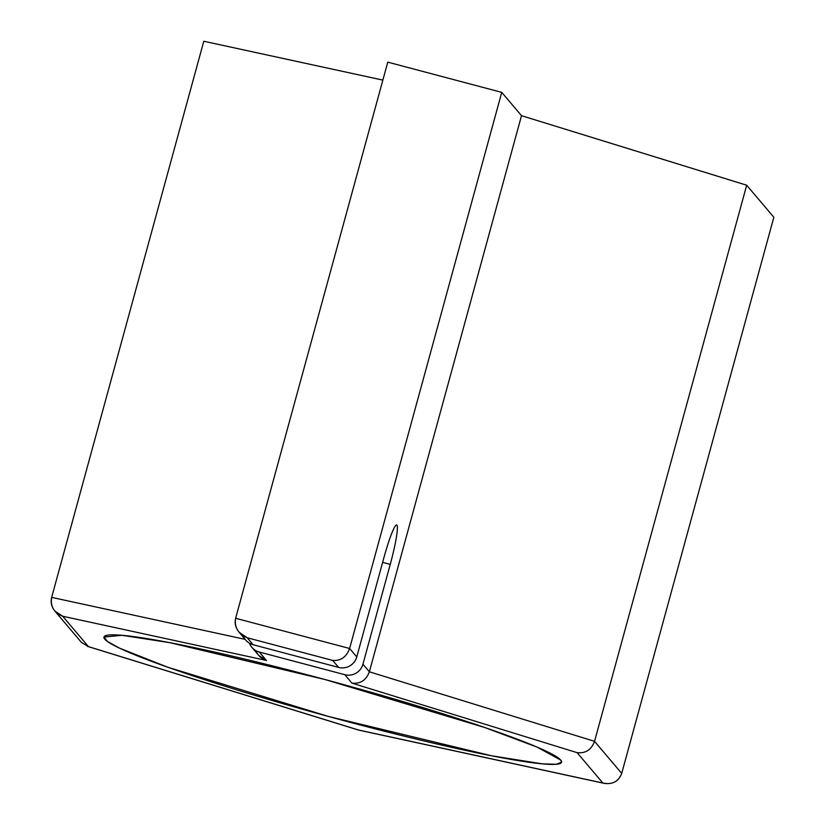 <?xml version="1.0" encoding="UTF-8"?>
<svg xmlns="http://www.w3.org/2000/svg" width="825" height="825" viewBox="0 0 825 825"><rect width="100%" height="100%" fill="white"/><g stroke="black" fill="none" stroke-linecap="round" stroke-linejoin="round"><path stroke-width="1.24" d="M203.785 41.25L51.655 597.372L245.108 639.344L51.655 597.372L203.785 41.25L382.852 80.108L203.785 41.25M54.893 611.088L81.438 642.417L88.45 646.614L62.71 616.244L54.893 611.088C51.532 606.901 50.449 602.322 51.655 597.372C50.191 606.292 53.883 612.583 62.71 616.244L266.444 660.454C261.381 658.742 257.854 655.473 255.863 650.626M521.503 115.686L746.687 185.213L773.84 217.264L621.71 773.386L773.84 217.264L746.687 185.213L594.547 741.335L621.71 773.386L594.547 741.335L746.687 185.213L521.503 115.686L501.744 92.369L521.503 115.686L369.363 671.798L521.503 115.686M387.771 62.143L501.744 92.369L387.771 62.143L235.63 618.265L387.771 62.143M560.732 760.083A237.167 17.366 15.3 0 1 235.909 689.597A237.167 17.366 15.3 0 1 201.692 649.223A237.167 17.366 15.3 0 1 560.732 760.083L537.209 747.151L484.615 727.464L325.184 679.573L169.919 642.696L121.976 635.291L104.012 637.055L107.518 641.52L119.677 648.223L167.774 667.229L328.195 716.389L491.298 755.731L542.376 763.868L556.256 764.28L561.547 762.217L560.732 760.083M251.893 647.347L258.627 655.298L266.444 660.454L62.71 616.244L88.45 646.614L358.514 730.001L602.848 783.018L577.108 752.658L351.924 683.121L344.778 674.695L259.298 652.028L266.444 660.454L259.298 652.028A14.819 14.695 139.7 0 1 249.418 643.191A14.819 14.695 -40.3 0 0 259.298 652.028L344.778 674.695A14.819 14.695 -40.3 0 0 362.928 664.208L369.363 671.798L594.547 741.335L369.363 671.798L362.928 664.208L390.235 564.393L362.928 664.208A14.819 14.695 139.7 0 1 344.778 674.695L351.924 683.121C360.37 684.038 366.176 680.264 369.363 671.798C366.176 680.264 360.37 684.038 351.924 683.121L577.108 752.658C585.554 753.576 591.37 749.801 594.547 741.335C591.37 749.801 585.554 753.576 577.108 752.658L602.848 783.018C612.15 784.957 618.441 781.749 621.71 773.386C618.781 781.203 612.954 784.544 604.22 783.379L358.514 730.001L87.378 646.336L358.638 730.094L604.22 783.379M235.63 618.265L349.614 648.491L501.744 92.369L349.614 648.491L356.761 656.927L384.068 557.112A37.063 3.929 -75.1 0 1 396.907 525.102A37.063 3.929 -75.1 0 1 390.235 564.393A37.063 3.929 104.9 0 0 396.65 524.937A37.063 3.929 104.9 0 0 384.068 557.112L356.761 656.927A14.819 14.695 139.7 0 1 338.611 667.404L253.131 644.738L247.211 637.756L239.106 632.259C235.589 627.897 234.434 623.226 235.63 618.265C234.207 627.227 238.064 633.724 247.211 637.756L332.692 660.433C340.818 660.969 346.459 656.999 349.614 648.491L235.63 618.265M239.106 632.259L245.716 640.066A14.819 14.695 -40.3 0 0 253.131 644.738A14.819 14.695 139.7 0 1 243.22 635.848M382.625 562.372L390.235 564.393L382.625 562.372M349.614 648.491C346.459 656.999 340.818 660.969 332.692 660.433L338.611 667.404A14.819 14.695 -40.3 0 0 356.761 656.927L349.614 648.491M247.211 637.756L253.131 644.738L338.611 667.404L332.692 660.433L247.211 637.756"/></g></svg>
